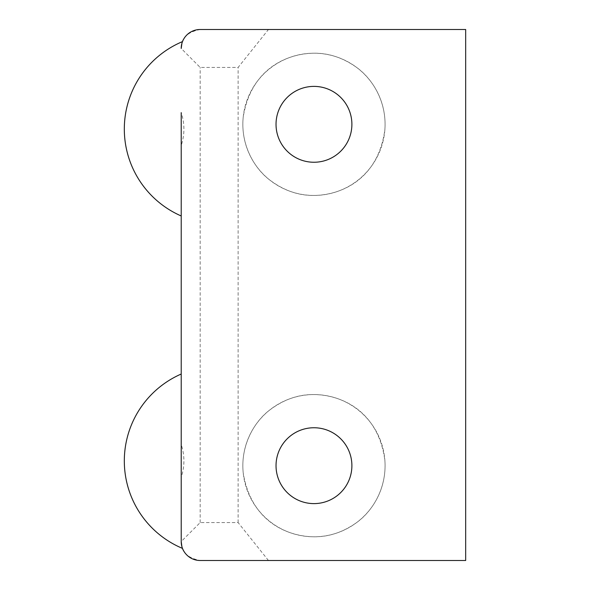 <?xml version="1.0" encoding="UTF-8"?>
<svg xmlns="http://www.w3.org/2000/svg" width="590" height="590" viewBox="0 0 590 590"><rect width="100%" height="100%" fill="white"/><g stroke="black" fill="none" stroke-linecap="round" stroke-linejoin="round"><path stroke-width="0.44" stroke-dasharray="2.95 2.21" d="M313.961 162.25A37.93 37.93 0 0 1 276.031 124.32A37.93 37.93 0 0 1 313.961 86.391A37.93 37.93 0 0 1 351.891 124.32A37.93 37.93 0 0 1 313.961 162.25M313.961 195.438A71.117 71.117 0 0 1 242.844 124.32A71.117 71.117 0 0 1 313.961 53.203A71.117 71.117 0 0 1 385.078 124.32A71.117 71.117 0 0 1 313.961 195.438C298.238 195.659 283.288 190.356 269.129 179.522C254.556 168.312 240.344 144.934 243.22 117.071C250.89 69.096 286.6 53.535 313.961 53.203C328.785 53.034 342.96 57.739 356.493 67.326C371.604 78.087 386.893 100.75 384.894 129.498C378.345 178.925 341.61 195.179 313.961 195.438M268.45 560.5L238.109 522.57L200.18 522.57L181.211 541.539L181.211 477.362L181.211 541.539C182.738 550.949 182.738 550.949 181.211 541.539C180.946 551.643 187.266 557.97 200.18 560.5L465.68 560.5L465.68 29.5L200.18 29.5C187.266 32.03 180.946 38.35 181.211 48.461C182.738 39.051 182.738 39.051 181.211 48.461L200.18 67.43L238.109 67.43L268.45 29.5M313.961 427.75A37.93 37.93 0 0 0 276.031 465.68A37.93 37.93 0 0 0 313.961 503.609A37.93 37.93 0 0 0 351.891 465.68A37.93 37.93 0 0 0 313.961 427.75M313.961 536.797C328.785 536.966 342.96 532.261 356.493 522.674C371.604 511.914 386.893 489.25 384.894 460.502C378.345 411.075 341.61 394.821 313.961 394.562C298.238 394.341 283.288 399.644 269.129 410.478C254.556 421.688 240.344 445.067 243.22 472.929C250.89 520.904 286.6 536.465 313.961 536.797A71.117 71.117 0 0 0 385.078 465.68A71.117 71.117 0 0 0 313.961 394.562A71.117 71.117 0 0 0 242.844 465.68A71.117 71.117 0 0 0 313.961 536.797M181.875 546.51L182.494 548.39M181.882 43.476L182.494 41.61M238.109 522.57L238.109 67.43M200.18 522.57L200.18 67.43M181.211 541.539L181.211 145.487C184.795 134.535 184.795 123.59 181.211 112.638L181.211 215.969M181.211 374.031L181.211 444.513C184.795 455.465 184.795 466.41 181.211 477.362"/><path stroke-width="0.89" d="M313.961 162.25A37.93 37.93 0 0 1 276.031 124.32A37.93 37.93 0 0 1 313.961 86.391A37.93 37.93 0 0 1 351.891 124.32A37.93 37.93 0 0 1 313.961 162.25M181.211 112.638L181.211 541.539A18.961 18.961 0 0 0 200.18 560.5L465.68 560.5L465.68 29.5L200.18 29.5A18.961 18.961 0 0 0 181.211 48.461L181.882 43.476M313.961 503.609A37.93 37.93 0 0 1 276.031 465.68A37.93 37.93 0 0 1 313.961 427.75A37.93 37.93 0 0 1 351.891 465.68A37.93 37.93 0 0 1 313.961 503.609M181.211 541.539L181.875 546.51M181.211 374.031A94.82 94.82 0 0 0 182.494 548.39M182.494 41.61A94.82 94.82 0 0 0 181.211 215.969"/></g></svg>
